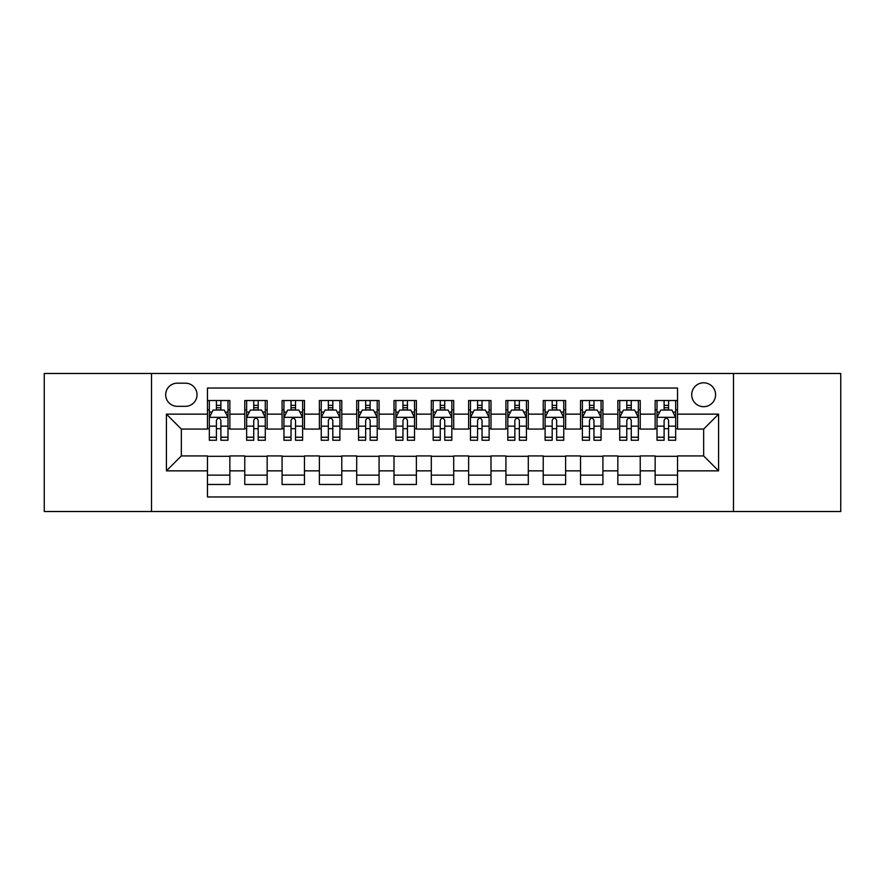 <?xml version="1.0" encoding="UTF-8"?>
<svg xmlns="http://www.w3.org/2000/svg" width="885" height="885" viewBox="0 0 885 885"><rect width="100%" height="100%" fill="white"/><g stroke="black" fill="none" stroke-linecap="round" stroke-linejoin="round"><path stroke-width="1.33" d="M703.652 382.807A11.936 11.936 0 0 0 691.705 394.743A11.936 11.936 0 0 0 703.652 406.691A11.936 11.936 0 0 0 715.589 394.743A11.936 11.936 0 0 0 703.652 382.807M733.488 511.519L840.75 511.519L840.75 373.481L733.488 373.481L733.488 511.519L151.512 511.519L151.512 373.481L44.25 373.481L44.25 511.519L151.512 511.519M677.534 400.529L655.143 400.529L655.143 414.147L640.231 414.147L640.231 429.07L655.143 429.07L655.143 414.147M640.231 414.147L640.231 400.529L617.841 400.529L617.841 414.147L602.917 414.147L602.917 429.07L617.841 429.07L617.841 414.147M602.917 414.147L602.917 400.529L580.538 400.529L580.538 414.147L565.615 414.147L565.615 429.07L580.538 429.07L580.538 414.147M565.615 414.147L565.615 400.529L543.224 400.529L543.224 414.147L528.301 414.147L528.301 429.07L543.224 429.07L543.224 414.147M528.301 414.147L528.301 400.529L505.921 400.529L505.921 414.147L490.998 414.147L490.998 429.07L505.921 429.07L505.921 414.147M490.998 414.147L490.998 400.529L468.619 400.529L468.619 414.147L453.695 414.147L453.695 429.07L468.619 429.07L468.619 414.147M453.695 414.147L453.695 400.529L431.305 400.529L431.305 414.147L416.381 414.147L416.381 429.07L431.305 429.07L431.305 414.147M416.381 414.147L416.381 400.529L394.002 400.529L394.002 414.147L379.079 414.147L379.079 429.07L394.002 429.07L394.002 414.147M379.079 414.147L379.079 400.529L356.699 400.529L356.699 414.147L341.776 414.147L341.776 429.07L356.699 429.07L356.699 414.147M341.776 414.147L341.776 400.529L319.385 400.529L319.385 414.147L304.462 414.147L304.462 429.07L319.385 429.07L319.385 414.147M304.462 414.147L304.462 400.529L282.083 400.529L282.083 414.147L267.159 414.147L267.159 429.07L282.083 429.07L282.083 414.147M267.159 414.147L267.159 400.529L244.769 400.529L244.769 429.07L229.857 429.07L229.857 400.529L207.466 400.529M207.466 484.471L229.857 484.471L229.857 455.93L244.769 455.93L244.769 484.471L267.159 484.471L267.159 455.93L282.083 455.93L282.083 470.853L267.159 470.853M282.083 470.853L282.083 484.471L304.462 484.471L304.462 455.93L319.385 455.93L319.385 470.853L304.462 470.853M319.385 470.853L319.385 484.471L341.776 484.471L341.776 455.93L356.699 455.93L356.699 470.853L341.776 470.853M356.699 470.853L356.699 484.471L379.079 484.471L379.079 455.93L394.002 455.93L394.002 470.853L379.079 470.853M394.002 470.853L394.002 484.471L416.381 484.471L416.381 455.93L431.305 455.93L431.305 470.853L416.381 470.853M431.305 470.853L431.305 484.471L453.695 484.471L453.695 455.93L468.619 455.93L468.619 470.853L453.695 470.853M468.619 470.853L468.619 484.471L490.998 484.471L490.998 455.93L505.921 455.93L505.921 470.853L490.998 470.853M505.921 470.853L505.921 484.471L528.301 484.471L528.301 455.93L543.224 455.93L543.224 470.853L528.301 470.853M543.224 470.853L543.224 484.471L565.615 484.471L565.615 455.93L580.538 455.93L580.538 470.853L565.615 470.853M580.538 470.853L580.538 484.471L602.917 484.471L602.917 455.93L617.841 455.93L617.841 470.853L602.917 470.853M617.841 470.853L617.841 484.471L640.231 484.471L640.231 455.93L655.143 455.93L655.143 470.853L640.231 470.853M177.243 406.315L185.452 406.315A11.56 11.56 0 0 0 197.023 394.743A11.56 11.56 0 0 0 185.452 383.183L177.243 383.183A11.56 11.56 0 0 0 165.683 394.743A11.56 11.56 0 0 0 177.243 406.315M733.488 373.481L151.512 373.481M677.534 414.147L677.534 388.028L207.466 388.028L207.466 429.07L181.348 429.07L181.348 455.93L207.466 455.93L207.466 496.972L677.534 496.972L677.534 455.93L703.652 455.93L703.652 429.07L677.534 429.07L677.534 414.147L718.576 414.147L718.576 470.853L677.534 470.853M207.466 470.853L166.424 470.853L166.424 414.147L207.466 414.147M655.143 470.853L655.143 484.471L677.534 484.471M207.466 409.855L209.336 409.855M216.416 409.855L220.896 409.855M227.987 409.855L229.857 409.855M207.466 428.694L209.336 428.694M216.416 428.694L220.896 428.694M227.987 428.694L229.857 428.694M207.466 456.306L229.857 456.306M207.466 475.145L229.857 475.145M244.769 428.694L246.638 428.694M253.73 428.694L258.21 428.694M265.29 428.694L267.159 428.694M244.769 409.855L246.638 409.855M253.73 409.855L258.21 409.855M265.29 409.855L267.159 409.855M244.769 456.306L267.159 456.306M244.769 475.145L267.159 475.145M282.083 456.306L304.462 456.306M282.083 475.145L304.462 475.145M282.083 409.855L283.941 409.855M291.032 409.855L295.513 409.855M302.604 409.855L304.462 409.855M282.083 428.694L283.941 428.694M291.032 428.694L295.513 428.694M302.604 428.694L304.462 428.694M319.385 456.306L341.776 456.306M319.385 475.145L341.776 475.145M319.385 409.855L321.255 409.855M328.346 409.855L332.815 409.855M339.906 409.855L341.776 409.855M319.385 428.694L321.255 428.694M328.346 428.694L332.815 428.694M339.906 428.694L341.776 428.694M356.699 456.306L379.079 456.306M356.699 475.145L379.079 475.145M356.699 409.855L358.558 409.855M365.649 409.855L370.129 409.855M377.209 409.855L379.079 409.855M356.699 428.694L358.558 428.694M365.649 428.694L370.129 428.694M377.209 428.694L379.079 428.694M394.002 456.306L416.381 456.306M394.002 475.145L416.381 475.145M394.002 409.855L395.872 409.855M402.952 409.855L407.432 409.855M414.523 409.855L416.381 409.855M394.002 428.694L395.872 428.694M402.952 428.694L407.432 428.694M414.523 428.694L416.381 428.694M431.305 456.306L453.695 456.306M431.305 475.145L453.695 475.145M431.305 409.855L433.174 409.855M440.265 409.855L444.735 409.855M451.826 409.855L453.695 409.855M431.305 428.694L433.174 428.694M440.265 428.694L444.735 428.694M451.826 428.694L453.695 428.694M468.619 456.306L490.998 456.306M468.619 475.145L490.998 475.145M468.619 409.855L470.477 409.855M477.568 409.855L482.048 409.855M489.128 409.855L490.998 409.855M468.619 428.694L470.477 428.694M477.568 428.694L482.048 428.694M489.128 428.694L490.998 428.694M505.921 456.306L528.301 456.306M505.921 475.145L528.301 475.145M505.921 409.855L507.791 409.855M514.871 409.855L519.351 409.855M526.442 409.855L528.301 409.855M505.921 428.694L507.791 428.694M514.871 428.694L519.351 428.694M526.442 428.694L528.301 428.694M543.224 456.306L565.615 456.306M543.224 475.145L565.615 475.145M543.224 409.855L545.094 409.855M552.185 409.855L556.654 409.855M563.745 409.855L565.615 409.855M543.224 428.694L545.094 428.694M552.185 428.694L556.654 428.694M563.745 428.694L565.615 428.694M580.538 456.306L602.917 456.306M580.538 475.145L602.917 475.145M580.538 409.855L582.396 409.855M589.487 409.855L593.968 409.855M601.059 409.855L602.917 409.855M580.538 428.694L582.396 428.694M589.487 428.694L593.968 428.694M601.059 428.694L602.917 428.694M617.841 456.306L640.231 456.306M617.841 475.145L640.231 475.145M617.841 409.855L619.71 409.855M626.79 409.855L631.27 409.855M638.362 409.855L640.231 409.855M617.841 428.694L619.71 428.694M626.79 428.694L631.27 428.694M638.362 428.694L640.231 428.694M655.143 456.306L677.534 456.306M655.143 475.145L677.534 475.145M655.143 409.855L657.013 409.855M664.104 409.855L668.584 409.855M675.664 409.855L677.534 409.855M655.143 428.694L657.013 428.694M664.104 428.694L668.584 428.694M675.664 428.694L677.534 428.694M181.348 429.07L166.424 414.147M181.348 455.93L166.424 470.853M718.576 414.147L703.652 429.07M718.576 470.853L703.652 455.93M220.896 405.374L216.416 405.374M227.987 437.223L220.896 437.223L220.896 440.265L227.987 440.265L227.987 417.51L224.259 410.043L213.064 410.043L209.336 417.51L209.336 440.265L216.416 440.265L216.416 437.223L209.336 437.223M209.336 417.51L209.336 400.529M227.987 417.51L227.987 400.529M216.416 410.043L216.416 400.529M220.896 400.529L220.896 410.043M220.896 437.223L220.896 420.298C219.403 417.432 217.92 417.432 216.416 420.298L216.416 437.223M258.21 405.374L253.73 405.374M265.29 437.223L258.21 437.223L258.21 440.265L265.29 440.265L265.29 417.51L261.562 410.043L250.366 410.043L246.638 417.51L246.638 440.265L253.73 440.265L253.73 437.223L246.638 437.223M246.638 417.51L246.638 400.529M265.29 417.51L265.29 400.529M253.73 410.043L253.73 400.529M258.21 400.529L258.21 410.043M258.21 437.223L258.21 420.298C256.716 417.432 255.223 417.432 253.73 420.298L253.73 437.223M295.513 405.374L291.032 405.374M302.604 437.223L295.513 437.223L295.513 440.265L302.604 440.265L302.604 417.51L298.865 410.043L287.68 410.043L283.941 417.51L283.941 440.265L291.032 440.265L291.032 437.223L283.941 437.223M283.941 417.51L283.941 400.529M302.604 417.51L302.604 400.529M291.032 410.043L291.032 400.529M295.513 400.529L295.513 410.043M295.513 437.223L295.513 420.298C294.019 417.432 292.526 417.432 291.032 420.298L291.032 437.223M332.815 405.374L328.346 405.374M339.906 437.223L332.815 437.223L332.815 440.265L339.906 440.265L339.906 417.51L336.178 410.043L324.983 410.043L321.255 417.51L321.255 440.265L328.346 440.265L328.346 437.223L321.255 437.223M321.255 417.51L321.255 400.529M339.906 417.51L339.906 400.529M328.346 410.043L328.346 400.529M332.815 400.529L332.815 410.043M332.815 437.223L332.815 420.298C331.333 417.432 329.839 417.432 328.346 420.298L328.346 437.223M370.129 405.374L365.649 405.374M377.209 437.223L370.129 437.223L370.129 440.265L377.209 440.265L377.209 417.51L373.481 410.043L362.286 410.043L358.558 417.51L358.558 440.265L365.649 440.265L365.649 437.223L358.558 437.223M358.558 417.51L358.558 400.529M377.209 417.51L377.209 400.529M365.649 410.043L365.649 400.529M370.129 400.529L370.129 410.043M370.129 437.223L370.129 420.298C368.636 417.432 367.142 417.432 365.649 420.298L365.649 437.223M407.432 405.374L402.952 405.374M414.523 437.223L407.432 437.223L407.432 440.265L414.523 440.265L414.523 417.51L410.784 410.043L399.6 410.043L395.872 417.51L395.872 440.265L402.952 440.265L402.952 437.223L395.872 437.223M395.872 417.51L395.872 400.529M414.523 417.51L414.523 400.529M402.952 410.043L402.952 400.529M407.432 400.529L407.432 410.043M407.432 437.223L407.432 420.298C405.938 417.432 404.445 417.432 402.952 420.298L402.952 437.223M444.735 405.374L440.265 405.374M451.826 437.223L444.735 437.223L444.735 440.265L451.826 440.265L451.826 417.51L448.098 410.043L436.902 410.043L433.174 417.51L433.174 440.265L440.265 440.265L440.265 437.223L433.174 437.223M433.174 417.51L433.174 400.529M451.826 417.51L451.826 400.529M440.265 410.043L440.265 400.529M444.735 400.529L444.735 410.043M444.735 437.223L444.735 420.298C443.252 417.432 441.759 417.432 440.265 420.298L440.265 437.223M482.048 405.374L477.568 405.374M489.128 437.223L482.048 437.223L482.048 440.265L489.128 440.265L489.128 417.51L485.4 410.043L474.216 410.043L470.477 417.51L470.477 440.265L477.568 440.265L477.568 437.223L470.477 437.223M470.477 417.51L470.477 400.529M489.128 417.51L489.128 400.529M477.568 410.043L477.568 400.529M482.048 400.529L482.048 410.043M482.048 437.223L482.048 420.298C480.555 417.432 479.062 417.432 477.568 420.298L477.568 437.223M519.351 405.374L514.871 405.374M526.442 437.223L519.351 437.223L519.351 440.265L526.442 440.265L526.442 417.51L522.714 410.043L511.519 410.043L507.791 417.51L507.791 440.265L514.871 440.265L514.871 437.223L507.791 437.223M507.791 417.51L507.791 400.529M526.442 417.51L526.442 400.529M514.871 410.043L514.871 400.529M519.351 400.529L519.351 410.043M519.351 437.223L519.351 420.298C517.858 417.432 516.364 417.432 514.871 420.298L514.871 437.223M556.654 405.374L552.185 405.374M563.745 437.223L556.654 437.223L556.654 440.265L563.745 440.265L563.745 417.51L560.017 410.043L548.822 410.043L545.094 417.51L545.094 440.265L552.185 440.265L552.185 437.223L545.094 437.223M545.094 417.51L545.094 400.529M563.745 417.51L563.745 400.529M552.185 410.043L552.185 400.529M556.654 400.529L556.654 410.043M556.654 437.223L556.654 420.298C555.172 417.432 553.678 417.432 552.185 420.298L552.185 437.223M593.968 405.374L589.487 405.374M601.059 437.223L593.968 437.223L593.968 440.265L601.059 440.265L601.059 417.51L597.32 410.043L586.135 410.043L582.396 417.51L582.396 440.265L589.487 440.265L589.487 437.223L582.396 437.223M582.396 417.51L582.396 400.529M601.059 417.51L601.059 400.529M589.487 410.043L589.487 400.529M593.968 400.529L593.968 410.043M593.968 437.223L593.968 420.298C592.474 417.432 590.981 417.432 589.487 420.298L589.487 437.223M631.27 405.374L626.79 405.374M638.362 437.223L631.27 437.223L631.27 440.265L638.362 440.265L638.362 417.51L634.633 410.043L623.438 410.043L619.71 417.51L619.71 440.265L626.79 440.265L626.79 437.223L619.71 437.223M619.71 417.51L619.71 400.529M638.362 417.51L638.362 400.529M626.79 410.043L626.79 400.529M631.27 400.529L631.27 410.043M631.27 437.223L631.27 420.298C629.777 417.432 628.295 417.432 626.79 420.298L626.79 437.223M668.584 405.374L664.104 405.374M675.664 437.223L668.584 437.223L668.584 440.265L675.664 440.265L675.664 417.51L671.936 410.043L660.741 410.043L657.013 417.51L657.013 440.265L664.104 440.265L664.104 437.223L657.013 437.223M657.013 417.51L657.013 400.529M675.664 417.51L675.664 400.529M664.104 410.043L664.104 400.529M668.584 400.529L668.584 410.043M668.584 437.223L668.584 420.298C667.091 417.432 665.597 417.432 664.104 420.298L664.104 437.223M244.769 470.853L229.857 470.853M244.769 414.147L229.857 414.147M227.887 417.322L209.424 417.322M209.336 412.1L212.035 412.1M225.277 412.1L227.987 412.1M216.416 426.15L209.336 426.15M227.987 426.15L220.896 426.15M220.896 407.753L216.416 407.753M265.201 417.322L246.738 417.322M246.638 412.1L249.349 412.1M262.591 412.1L265.29 412.1M253.73 426.15L246.638 426.15M265.29 426.15L258.21 426.15M258.21 407.753L253.73 407.753M302.504 417.322L284.041 417.322M283.941 412.1L286.651 412.1M299.893 412.1L302.604 412.1M291.032 426.15L283.941 426.15M302.604 426.15L295.513 426.15M295.513 407.753L291.032 407.753M339.818 417.322L321.344 417.322M321.255 412.1L323.954 412.1M337.207 412.1L339.906 412.1M328.346 426.15L321.255 426.15M339.906 426.15L332.815 426.15M332.815 407.753L328.346 407.753M377.121 417.322L358.657 417.322M358.558 412.1L361.268 412.1M374.51 412.1L377.209 412.1M365.649 426.15L358.558 426.15M377.209 426.15L370.129 426.15M370.129 407.753L365.649 407.753M414.423 417.322L395.96 417.322M395.872 412.1L398.571 412.1M411.813 412.1L414.523 412.1M402.952 426.15L395.872 426.15M414.523 426.15L407.432 426.15M407.432 407.753L402.952 407.753M451.737 417.322L433.263 417.322M433.174 412.1L435.874 412.1M449.126 412.1L451.826 412.1M440.265 426.15L433.174 426.15M451.826 426.15L444.735 426.15M444.735 407.753L440.265 407.753M489.04 417.322L470.577 417.322M470.477 412.1L473.187 412.1M486.429 412.1L489.128 412.1M477.568 426.15L470.477 426.15M489.128 426.15L482.048 426.15M482.048 407.753L477.568 407.753M526.343 417.322L507.879 417.322M507.791 412.1L510.49 412.1M523.732 412.1L526.442 412.1M514.871 426.15L507.791 426.15M526.442 426.15L519.351 426.15M519.351 407.753L514.871 407.753M563.656 417.322L545.182 417.322M545.094 412.1L547.793 412.1M561.046 412.1L563.745 412.1M552.185 426.15L545.094 426.15M563.745 426.15L556.654 426.15M556.654 407.753L552.185 407.753M600.959 417.322L582.496 417.322M582.396 412.1L585.107 412.1M598.348 412.1L601.059 412.1M589.487 426.15L582.396 426.15M601.059 426.15L593.968 426.15M593.968 407.753L589.487 407.753M638.262 417.322L619.799 417.322M619.71 412.1L622.409 412.1M635.651 412.1L638.362 412.1M626.79 426.15L619.71 426.15M638.362 426.15L631.27 426.15M631.27 407.753L626.79 407.753M675.576 417.322L657.112 417.322M657.013 412.1L659.723 412.1M672.965 412.1L675.664 412.1M664.104 426.15L657.013 426.15M675.664 426.15L668.584 426.15M668.584 407.753L664.104 407.753"/></g></svg>
